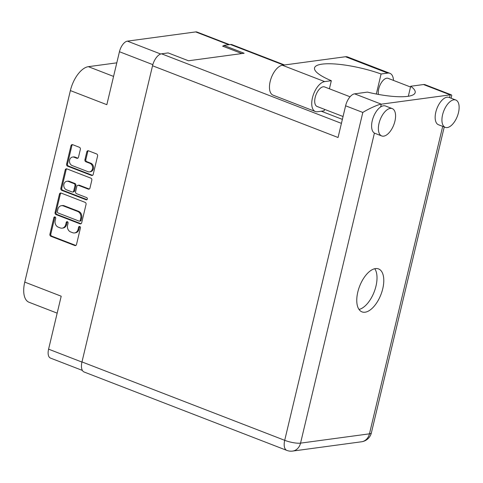 <?xml version="1.0" encoding="UTF-8"?>
<svg xmlns="http://www.w3.org/2000/svg" width="483" height="483" viewBox="0 0 483 483"><rect width="100%" height="100%" fill="white"/><g stroke="black" fill="none" stroke-linecap="round" stroke-linejoin="round"><path stroke-width="0.72" d="M89.518 171.857L90.424 171.737A4.395 3.677 -97.7 0 0 93.394 168.754A4.395 3.677 -97.7 0 0 90.828 163.218L89.923 163.339A4.395 3.677 -97.7 0 1 92.488 168.881A4.395 3.677 -97.7 0 1 89.518 171.857A4.395 3.677 -97.7 0 1 87.936 171.664L72.172 165.572A4.395 3.677 -97.7 0 1 69.48 160.954A4.395 3.677 -97.7 0 1 72.577 157.047A4.395 3.677 -97.7 0 1 74.159 157.247L76.785 158.261A1.642 1.377 -97.7 0 0 78.487 157.216L80.359 149.362A1.642 1.377 -97.7 0 0 79.399 147.291L72.679 144.689A1.642 1.377 -97.7 0 0 70.983 145.733L66.606 164.099A1.642 1.377 -97.7 0 0 67.566 166.164L91.51 175.426A1.642 1.377 -97.7 0 0 93.207 174.381L97.584 156.021A1.642 1.377 -97.7 0 0 96.624 153.95L88.51 150.811A1.642 1.377 -97.7 0 0 86.807 151.855L84.936 159.71A1.642 1.377 -97.7 0 0 85.896 161.781L89.923 163.339M87.332 199.05A1.153 0.96 -97.7 0 0 86.662 197.601L76.549 193.689A1.642 1.377 -97.7 0 1 75.596 191.618L76.833 186.408A1.642 1.377 -97.7 0 1 78.536 185.363L88.244 189.119A1.642 1.377 -97.7 0 0 89.947 188.08L91.818 180.219A1.642 1.377 -97.7 0 0 90.858 178.149L66.92 168.893A1.642 1.377 -97.7 0 0 65.217 169.931L60.84 188.298A1.642 1.377 -97.7 0 0 61.8 190.368L86.143 199.781A1.153 0.96 -97.7 0 0 87.332 199.05M85.093 202.347L61.154 193.091A1.642 1.377 -97.7 0 0 59.451 194.13L55.074 212.496A1.642 1.377 -97.7 0 0 56.034 214.567L79.979 223.822A1.642 1.377 -97.7 0 0 81.681 222.784L86.052 204.418A1.642 1.377 -97.7 0 0 85.093 202.347M55.195 220.532L55.708 218.388A1.153 0.96 -97.7 0 0 53.842 217.67L49.906 234.207A1.642 1.377 -97.7 0 0 50.866 236.278L74.805 245.533A1.642 1.377 -97.7 0 0 76.507 244.495L80.444 227.958A1.153 0.96 -97.7 0 0 78.584 227.239L78.077 229.377A5.259 4.401 -97.7 0 1 74.521 232.945A5.259 4.401 -97.7 0 1 72.631 232.709L70.639 231.937A5.259 4.401 -97.7 0 1 67.566 225.313L68.079 223.176A1.153 0.96 -97.7 0 0 66.213 222.452L65.706 224.595A5.259 4.401 -97.7 0 1 62.15 228.157A5.259 4.401 -97.7 0 1 60.26 227.928L58.268 227.155A5.259 4.401 -97.7 0 1 55.195 220.532M152.833 64.644L119.446 51.729L106.834 104.684L70.379 90.587L24.754 282.108L61.202 296.206L48.59 349.161L81.947 362.063M116.801 62.838L88.377 66.672L113.565 76.417M57.169 313.147L29.01 302.255A23.438 11.646 -68.9 0 1 24.754 282.108M70.379 90.587A23.438 11.646 -68.9 0 1 88.377 66.672M119.446 51.729A10.378 5.156 -68.9 0 1 127.415 41.14L195.693 31.92A10.378 5.156 -68.9 0 1 197.094 32.071L229.558 44.623M223.683 45.957L222.578 46.108L241.862 53.565M62.15 228.157L63.062 228.036A5.259 4.401 -97.7 0 0 66.612 224.468L65.706 224.595M67.463 221.751A1.153 0.96 -97.7 0 0 67.119 222.331L66.612 224.468M74.521 232.945L75.426 232.818A5.259 4.401 -97.7 0 0 78.983 229.256L78.077 229.377M79.834 226.533A1.153 0.96 -97.7 0 0 79.49 227.113L78.983 229.256M55.092 216.964A1.153 0.96 -97.7 0 0 54.754 217.549L50.812 234.08A1.642 1.377 -97.7 0 0 51.772 236.151L75.716 245.412A1.642 1.377 -97.7 0 0 75.837 245.455M61.027 193.049A1.642 1.377 -97.7 0 0 60.357 194.009L55.986 212.375A1.642 1.377 -97.7 0 0 56.946 214.446L80.884 223.701A1.642 1.377 -97.7 0 0 81.011 223.744M57.344 211.506A1.153 0.96 -97.7 0 0 58.02 212.955L79.037 221.081A1.153 0.96 -97.7 0 0 80.226 220.351L80.764 218.093A5.259 4.401 -97.7 0 0 77.691 211.469L63.327 205.915A5.259 4.401 -97.7 0 0 61.438 205.68A5.259 4.401 -97.7 0 0 57.882 209.248L57.344 211.506M79.447 221.129L80.353 221.009A1.153 0.96 -97.7 0 0 81.132 220.23L80.226 220.351M61.438 205.68L62.343 205.559A5.259 4.401 -97.7 0 1 64.233 205.788L78.602 211.343A5.259 4.401 -97.7 0 1 81.669 217.972L81.132 220.23M86.988 199.636L62.712 190.242A1.642 1.377 -97.7 0 1 61.752 188.171L66.123 169.811L65.217 169.931M66.793 168.851A1.642 1.377 -97.7 0 0 66.123 169.811M77.944 185.291L78.856 185.17A1.642 1.377 -97.7 0 1 79.441 185.243L89.156 188.998A1.642 1.377 -97.7 0 0 89.277 189.04M68.459 181.469A4.395 3.677 -97.7 0 0 66.877 181.276A4.395 3.677 -97.7 0 0 63.78 185.182A4.395 3.677 -97.7 0 0 66.479 189.795L72.027 191.944A1.642 1.377 -97.7 0 0 73.73 190.9L74.974 185.689A1.642 1.377 -97.7 0 0 74.014 183.618L68.459 181.469L69.371 181.348A4.395 3.677 -97.7 0 0 67.789 181.155L66.877 181.276M72.619 192.017L73.531 191.89A1.642 1.377 -97.7 0 0 74.642 190.779L73.73 190.9M69.371 181.348L74.919 183.492A1.642 1.377 -97.7 0 1 75.879 185.563L74.642 190.779M72.577 157.047L73.488 156.927A4.395 3.677 -97.7 0 1 75.064 157.12L77.697 158.14A1.642 1.377 -97.7 0 0 77.817 158.176M88.389 150.768A1.642 1.377 -97.7 0 0 87.719 151.734L85.847 159.589A1.642 1.377 -97.7 0 0 86.807 161.66L90.828 163.218M72.559 144.652A1.642 1.377 -97.7 0 0 71.889 145.612L67.517 163.972A1.642 1.377 -97.7 0 0 68.471 166.043L92.416 175.305A1.642 1.377 -97.7 0 0 92.543 175.341M82.388 370.425L50.473 358.084A10.378 5.156 -68.9 0 1 48.59 349.161M329.406 88.794L331.332 80.709L324.661 81.609A15.909 7.903 111.1 0 0 312.447 97.838A15.909 7.903 111.1 0 0 315.339 111.507A15.909 7.903 111.1 0 0 317.482 111.736L324.153 110.83L324.51 109.339M324.661 81.609L282.38 65.259A15.909 7.903 111.1 0 0 270.166 81.488A15.909 7.903 111.1 0 0 273.058 95.157L315.339 111.507M458.476 112.624A14.653 7.281 111.1 0 0 455.813 100.029A14.653 7.281 111.1 0 0 442.585 114.767A14.653 7.281 111.1 0 0 445.248 127.361A14.653 7.281 111.1 0 0 458.476 112.624M455.813 100.029L449.039 97.409A14.653 7.281 111.1 0 0 435.811 112.147A14.653 7.281 111.1 0 0 438.467 124.741L445.248 127.361M394.919 121.203A14.653 7.281 111.1 0 0 392.256 108.615A14.653 7.281 111.1 0 0 379.028 123.346A14.653 7.281 111.1 0 0 381.691 135.94A14.653 7.281 111.1 0 0 394.919 121.203M392.256 108.615L385.482 105.994A14.653 7.281 111.1 0 0 380.634 106.954A14.653 7.281 111.1 0 0 372.254 120.726A14.653 7.281 111.1 0 0 374.41 133.079A14.653 7.281 111.1 0 0 374.917 133.32L381.691 135.94M357.794 292.082A23.021 11.441 111.1 0 0 361.972 311.873A23.021 11.441 111.1 0 0 382.759 288.713A23.021 11.441 111.1 0 0 378.581 268.928A23.021 11.441 111.1 0 0 357.794 292.082M374.766 268.729A23.021 11.441 -68.9 0 1 375.985 286.093A23.021 11.441 -68.9 0 1 359.014 309.452M343.051 116.512L317.071 106.465A10.463 5.198 -68.9 0 1 315.17 97.469A10.463 5.198 -68.9 0 1 324.618 86.94L350.072 96.787M378.394 94.427A10.463 5.198 -68.9 0 1 378.726 88.89A10.463 5.198 -68.9 0 1 388.175 78.361L410.532 87.006M374.41 133.079L300.547 443.134A11.719 2.687 13.4 0 1 284.704 440.321A11.719 5.826 111.1 0 0 286.83 450.397L84.108 372.001A11.719 5.826 -68.9 0 1 81.977 361.924L284.704 440.321L362.811 112.448C368.529 108.814 378.696 104.256 381.298 104.165L450.21 94.861L423.513 84.537L410.707 86.264L408.322 96.262M423.513 84.537A11.719 5.826 -68.9 0 1 425.094 84.7L451.454 94.897L450.21 94.861L449.552 97.608M283.672 65.084L230.445 44.502L223.816 45.396L223.557 46.489M230.445 44.502A11.719 5.826 -68.9 0 1 232.027 44.671L284.523 64.97M81.977 361.924L152.537 65.76A11.719 5.826 -68.9 0 1 161.533 53.806L168.162 52.913L188.491 60.773L244.144 53.257L223.816 45.396M342.369 119.379L321.273 111.223M362.811 112.448L345.605 105.795L338.052 137.504L152.537 65.76M345.605 105.795A11.719 5.826 -68.9 0 1 354.6 93.841L381.298 104.165L380.634 106.954M410.707 86.264A46.211 10.584 13.4 0 1 415.175 92.609A46.211 10.584 13.4 0 1 367.412 92.108L354.6 93.841M451.098 98.206L451.756 95.459L451.454 94.897M282.38 65.259L345.484 56.74A15.909 7.903 -68.9 0 1 347.633 56.97L389.908 73.319A15.909 7.903 -68.9 0 1 393.494 80.419M376.317 94.034L381.093 73.99L387.764 73.09A15.909 7.903 -68.9 0 1 389.908 73.319M381.093 73.99A46.042 10.541 13.4 0 0 314.536 67.886A46.042 10.541 13.4 0 0 331.332 80.709M127.415 41.14L160.694 54.011M228.803 44.726L195.693 31.92M67.119 222.331L66.213 222.452M79.49 227.113L78.584 227.239M75.716 245.412L74.805 245.533M51.772 236.151L50.866 236.278M50.812 234.08L49.906 234.207M54.754 217.549L53.842 217.67M80.884 223.701L79.979 223.822M56.946 214.446L56.034 214.567M55.986 212.375L55.074 212.496M60.357 194.009L59.451 194.13M81.669 217.972L80.764 218.093M78.602 211.343L77.691 211.469M64.233 205.788L63.327 205.915M61.752 188.171L60.84 188.298M89.156 188.998L88.244 189.119M79.441 185.243L78.536 185.363M86.94 199.672L86.143 199.781M62.712 190.242L61.8 190.368M75.879 185.563L74.974 185.689M74.919 183.492L74.014 183.618M77.697 158.14L76.785 158.261M75.064 157.12L74.159 157.247M86.807 161.66L85.896 161.781M85.847 159.589L84.936 159.71M87.719 151.734L86.807 151.855M92.416 175.305L91.51 175.426M68.471 166.043L67.566 166.164M67.517 163.972L66.606 164.099M71.889 145.612L70.983 145.733M286.83 450.397A11.719 11.719 0 0 0 292.626 451.08A11.719 9.811 -97.7 0 0 300.547 443.134L369.459 433.831L442.7 126.377M161.533 53.806L341.415 123.37M371.373 432.877A11.719 2.687 -166.6 0 1 369.459 433.831A11.719 9.811 -97.7 0 1 361.538 441.776A11.719 11.719 0 0 0 371.373 432.877L444.245 126.975M387.764 73.09L345.484 56.74M292.626 451.08L361.538 441.776"/></g></svg>
